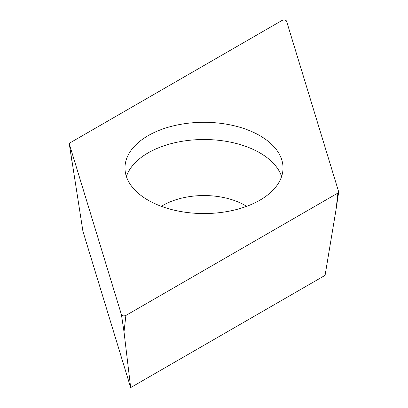 <?xml version="1.0" encoding="UTF-8"?>
<svg xmlns="http://www.w3.org/2000/svg" width="408" height="408" viewBox="0 0 408 408"><rect width="100%" height="100%" fill="white"/><g stroke="black" fill="none" stroke-linecap="round" stroke-linejoin="round"><path stroke-width="0.61" d="M121.426 314.65L69.355 144.157A2.632 1.52 180 0 1 69.324 144.024A2.632 1.52 180 0 1 69.437 143.432A2.632 1.52 180 0 1 70.084 142.815L282.117 20.4A2.632 1.52 180 0 1 284.774 20.023A2.632 1.52 180 0 1 286.574 21.211L338.645 191.704A2.632 1.52 180 0 1 338.676 192.102A2.632 1.52 180 0 1 338.564 192.423A2.632 1.52 180 0 1 337.916 193.045L125.883 315.46A2.632 1.52 180 0 1 123.226 315.838A2.632 1.52 180 0 1 121.426 314.65C122.354 315.945 123.843 316.215 125.888 315.455L337.916 193.045A2.632 1.52 0 0 0 338.564 192.423A2.632 1.52 0 0 0 338.645 191.704L286.574 21.211C285.646 19.91 284.157 19.64 282.112 20.405L70.084 142.815A2.632 1.52 0 0 0 69.437 143.432A2.632 1.52 0 0 0 69.355 144.157L121.426 314.65L124.017 331.903L130.662 387.6L325.079 275.354L336.054 209.483L337.916 193.045M180.239 211.441A79.024 45.625 0 0 0 283.025 167.928A79.024 45.625 0 0 0 227.761 124.414A79.024 45.625 0 0 0 124.976 167.928A79.024 45.625 0 0 0 180.239 211.441M69.355 144.157L82.921 231.275L130.662 387.6M126.393 176.531A79.024 45.625 180 0 1 227.761 141.622A79.024 45.625 180 0 1 281.607 176.531M125.883 315.46L124.017 331.903M246.636 206.341A57.951 33.456 0 0 0 221.427 197.095A57.951 33.456 0 0 0 161.364 206.341M71.946 161.41L69.324 144.024M336.054 209.483L338.676 192.102"/></g></svg>

